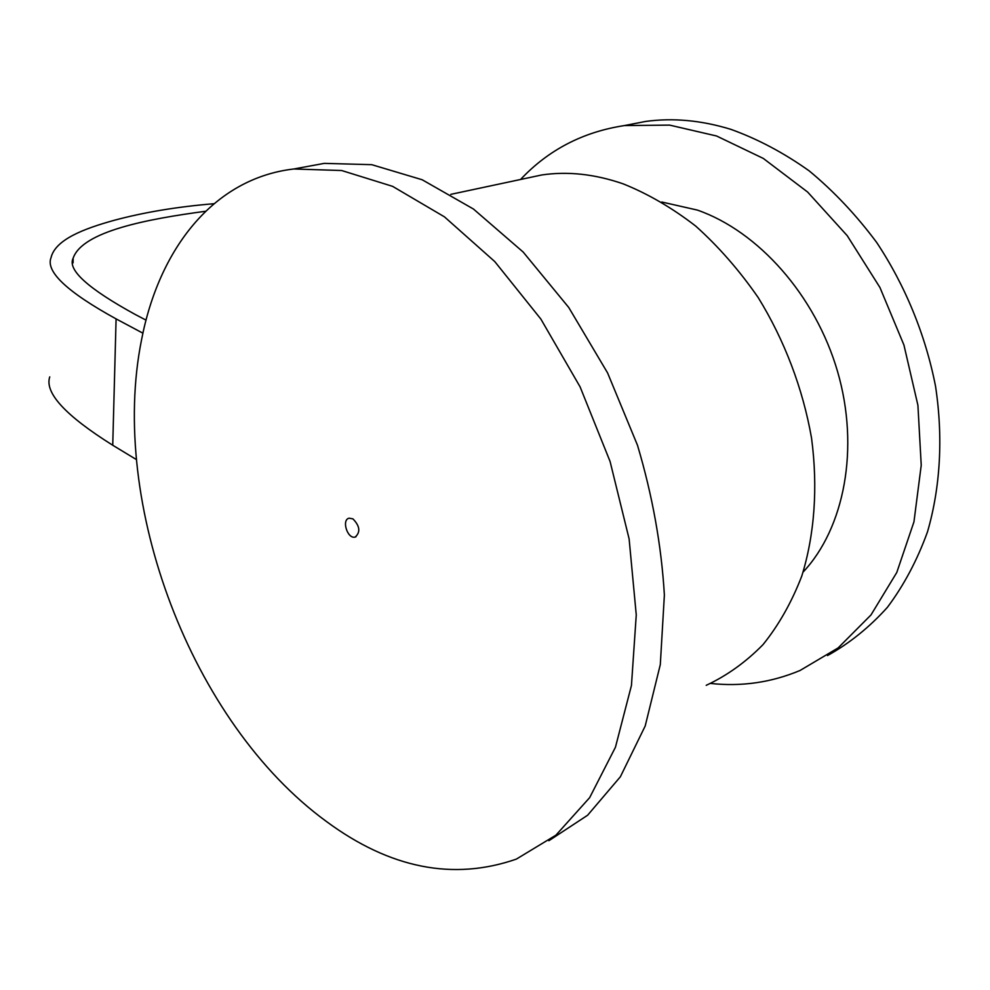 <?xml version="1.0" encoding="UTF-8"?>
<svg xmlns="http://www.w3.org/2000/svg" width="990" height="990" viewBox="0 0 990 990"><rect width="100%" height="100%" fill="white"/><g stroke="black" fill="none" stroke-linecap="round" stroke-linejoin="round"><path stroke-width="1.49" d="M142.919 333.185L116.09 318.891C67.221 292.001 45.528 271.606 51.01 257.734C55.316 239.518 84.014 228.727 113.442 220.51C143.575 212.355 177.086 206.762 213.976 203.717M49.748 376.868C44.426 392.782 65.427 415.565 112.736 445.24L136.373 459.558M205.598 211.266C148.401 218.914 82.294 231.153 73.136 258.242C67.283 269.812 87.924 288.523 135.073 314.387L146.037 320.129M548.844 840.733L587.602 815.253L620.371 776.766L645.195 726.004L660.305 664.599L664.377 595.039C661.456 545.639 652.497 495.718 637.498 445.277L607.6 372.945L568.73 307.457L523.153 252.029L473.418 209.001L422.148 179.747L371.745 164.674L324.287 163.375L304.153 167.087M352.91 518.859C359.877 526.024 360.645 532.088 355.224 537.038C347.577 539.5 341.204 519.713 349.148 518.178L352.91 518.859M523.264 178.905L541.666 174.983C567.604 171.121 594.743 174.054 623.069 183.818C647.93 193.768 672.16 207.875 695.76 226.128C718.604 246.621 739.419 270.443 758.204 297.582C784.476 340.189 802.878 388.587 811.528 438.025C818.074 487.365 814.56 534.81 801.789 576.032C791.715 602.205 778.784 625.086 762.981 644.663C745.841 662.112 726.92 675.675 706.204 685.327M141.508 339.991C158.895 249.418 213.097 178.398 293.844 168.981L341.674 170.528L392.585 186.343L444.448 216.847L494.79 261.595L540.886 319.102L580.103 386.88L610.087 461.501L629.12 538.919L636.261 614.914L631.447 685.476L615.446 747.227L589.656 797.643L555.947 835.152L516.347 859.11C453.284 880.989 389.924 868.416 326.279 821.391C191.144 722.638 108.801 502.846 141.508 339.991M827.516 655.578C849.482 643.351 869.443 627.276 887.399 607.34C903.882 585.325 917.26 560.142 927.506 531.816C940.364 487.488 943.297 437.481 935.538 386.261C925.563 335.09 905.281 285.627 876.719 242.525C856.35 215.152 833.84 191.256 809.189 170.874C783.746 152.782 757.598 138.934 730.781 129.319C701.353 120.31 672.99 117.686 645.69 121.436L626.027 125.26M710.622 683.447C741.572 686.812 771.396 682.481 800.106 670.453L838.146 647.905L870.977 614.963L896.791 572.455L913.956 521.841L921.232 465.238L917.916 405.294L903.932 345.015L879.937 287.496L847.23 235.682L807.63 192.048L763.315 158.437L716.562 135.989L669.599 125.111L624.442 125.569C583.048 131.893 548.423 149.861 520.567 179.475M661.765 202.01L697.356 210.078C758.142 231.227 815.376 295.144 837.602 371.646C859.815 448.148 844.47 528.004 803.063 572.133M112.736 445.24L116.09 318.891M73.074 262.845L73.136 258.242M356.004 536.741L355.224 537.038M541.666 174.983L450.821 194.349M293.844 168.981L324.287 163.375M624.442 125.569L645.69 121.436"/></g></svg>
